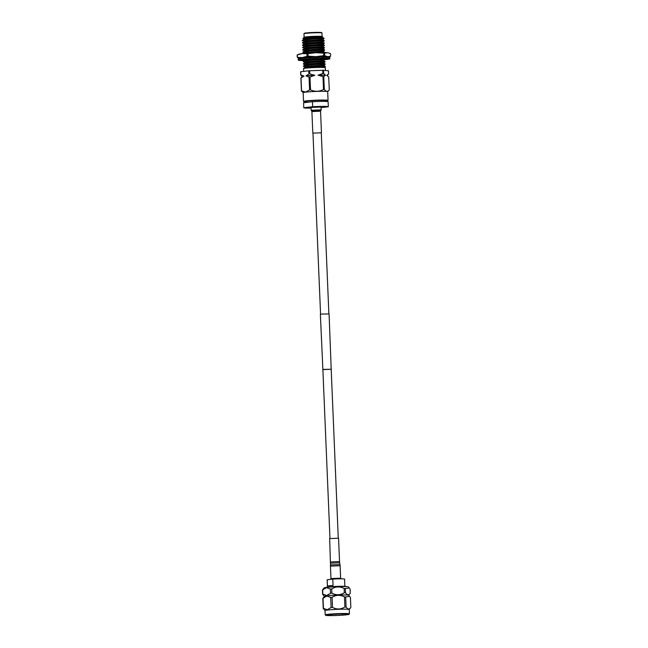 <?xml version="1.0" encoding="UTF-8"?>
<svg xmlns="http://www.w3.org/2000/svg" width="648" height="648" viewBox="0 0 648 648"><rect width="100%" height="100%" fill="white"/><g stroke="black" fill="none" stroke-linecap="round" stroke-linejoin="round"><path stroke-width="0.97" d="M329.962 538.496L322.882 369.595L323.757 369.409L331.193 369.247L338.272 538.148M322.89 369.668L320.363 314.288L321.278 314.094L329.079 313.924L331.201 369.32M322.68 369.603L331.403 369.239M345.943 614.79A10.919 0.632 177.6 0 0 348.227 614.312A10.919 0.632 177.6 0 0 340.84 614.02A10.919 0.632 177.6 0 0 328.706 614.741A10.919 0.632 177.6 0 0 326.422 615.227A10.919 0.632 177.6 0 0 333.809 615.511A10.919 0.632 177.6 0 0 345.943 614.79M327.451 586.076A8.716 0.502 -2.4 0 1 329.225 585.743A8.716 0.502 -2.4 0 1 333.064 585.428L332.805 579.101L327.183 579.758L327.451 586.076M327.183 579.758A8.716 0.502 177.6 0 0 327.135 579.814L327.442 587.056M346.073 586.602L346.073 586.545A9.923 0.575 177.6 0 0 339.358 586.286A9.923 0.575 177.6 0 0 328.325 586.934A9.923 0.575 177.6 0 0 326.244 587.371L326.252 587.436M340.548 578.162L331.047 578.567M322.469 590.004A13.859 0.794 -2.4 0 1 322.672 589.907L322.85 594.151A13.859 0.794 177.6 0 0 322.647 594.248L322.469 590.004L324.089 587.89A12.118 0.697 -2.4 0 1 326.608 587.396A12.118 0.697 -2.4 0 1 339.803 586.602A12.118 0.697 -2.4 0 1 348.268 586.877L349.296 588.003L345.327 588.505L345.506 592.75C347.174 595.245 348.754 595.399 350.244 593.22L350.066 588.975L349.296 588.003M330.334 589.016A13.859 0.794 -2.4 0 1 331.727 588.927L331.906 593.171A13.859 0.794 177.6 0 0 330.512 593.26L330.334 589.016L326.43 587.679L322.672 589.907M345.506 592.75A13.859 0.794 177.6 0 0 344.315 592.75L344.137 588.505C339.916 586.31 335.777 586.448 331.727 588.927M344.137 588.505A13.859 0.794 -2.4 0 1 345.327 588.505M322.817 598.388A13.859 0.794 -2.4 0 1 323.02 598.29L323.449 608.399A13.859 0.794 177.6 0 0 323.239 608.496L322.817 598.388L324.437 596.273A12.118 0.697 -2.4 0 1 326.965 595.771A12.118 0.697 -2.4 0 1 340.151 594.986A12.118 0.697 -2.4 0 1 348.616 595.261L349.645 596.387L345.676 596.889L346.097 606.998C347.774 609.493 349.353 609.647 350.835 607.468L350.414 597.359L349.645 596.387M348.648 595.293L350.244 593.22M331.906 593.171C336.126 595.366 340.265 595.22 344.315 592.75M322.85 594.151L326.754 595.488L330.512 593.26M330.691 597.399A13.859 0.794 -2.4 0 1 332.084 597.31L332.505 607.419A13.859 0.794 177.6 0 0 331.112 607.508L330.691 597.399L326.778 596.063L323.02 598.29M346.097 606.998A13.859 0.794 177.6 0 0 344.906 606.998L344.485 596.889C340.265 594.694 336.134 594.832 332.084 597.31M344.485 596.889A13.859 0.794 -2.4 0 1 345.676 596.889M350.835 607.468L349.231 609.557A12.118 0.697 177.6 0 0 349.231 609.541A12.118 0.697 177.6 0 0 341.026 609.225A12.118 0.697 177.6 0 0 327.556 610.027A12.118 0.697 177.6 0 0 325.021 610.562L325.207 614.879A12.118 0.697 -2.4 0 1 327.742 614.345A12.118 0.697 -2.4 0 1 341.213 613.551A12.118 0.697 -2.4 0 1 349.41 613.867L346.607 614.79A11.721 0.672 177.6 0 0 344.493 613.931A11.721 0.672 177.6 0 0 328.066 614.741A11.721 0.672 177.6 0 0 330.156 615.6A11.721 0.672 177.6 0 0 346.583 614.79C341.65 615.406 329.654 615.819 326.543 615.487L325.207 614.879M332.505 607.419C336.725 609.614 340.864 609.468 344.906 606.998M323.449 608.399L327.353 609.736L331.112 607.508M325.021 610.578L323.239 608.496M324.413 596.314L322.647 594.248M344.858 586.319L344.55 579.077A8.716 0.502 177.6 0 0 332.805 579.101M298.218 60.102L298.177 59.033A15.844 0.915 -2.4 0 1 301.49 58.336A15.844 0.915 -2.4 0 1 319.108 57.291A15.844 0.915 -2.4 0 1 329.832 57.713L329.881 58.774A15.844 0.915 177.6 0 0 319.156 58.361A15.844 0.915 177.6 0 0 301.539 59.405A15.844 0.915 177.6 0 0 298.218 60.102A15.844 0.915 177.6 0 0 304.398 60.564M324.915 59.648A15.844 0.915 177.6 0 0 326.568 59.478A15.844 0.915 177.6 0 0 329.881 58.774M301.757 60.305A13.721 0.794 -2.4 0 1 300.883 60.207A13.721 0.794 -2.4 0 1 300.834 60.199L300.502 60.126A13.721 0.794 -2.4 0 1 300.34 60.013A13.721 0.794 -2.4 0 1 301.142 59.713A13.721 0.794 -2.4 0 1 301.207 59.697L301.846 59.592A13.721 0.794 -2.4 0 1 303.207 59.405A13.721 0.794 -2.4 0 1 306.334 59.106A13.721 0.794 -2.4 0 1 306.48 59.098L307.849 58.992A13.721 0.794 -2.4 0 1 314.474 58.628A13.721 0.794 -2.4 0 1 314.644 58.628L316.248 58.563L315.584 59.211L313.916 58.652M324.138 58.482A13.721 0.794 -2.4 0 1 323.66 58.531M327.629 58.766A13.721 0.794 -2.4 0 1 327.758 58.863A13.721 0.794 -2.4 0 1 326.957 59.171A13.721 0.794 -2.4 0 1 326.892 59.179L324.98 59.575M326.9 59.179L326.373 59.284M316.24 58.563A13.721 0.794 -2.4 0 1 322.445 58.466A13.721 0.794 -2.4 0 1 322.583 58.466L323.854 58.466A13.721 0.794 -2.4 0 1 327.216 58.668A13.721 0.794 -2.4 0 1 327.264 58.676L324.972 59.324C325.985 59.008 311.267 59.632 305.483 60.669L303.207 61.398L304.657 62.508M304.333 60.402A13.721 0.794 -2.4 0 1 303.215 60.377M300.389 60.134L303.159 60.475L303.062 59.503M300.453 59.081L300.502 60.126M303.928 59.543L303.159 60.475M300.883 60.207L301.49 60.256M301.749 59.592L304.098 60.045L304.236 59.065M307.808 58.992L308.845 59.567L309.153 58.587M307.111 57.842L305.84 57.931M305.953 59.138L308.845 59.567M323.854 58.466L321.748 59.13L320.396 58.474M319.748 57.283L320.339 57.243M324.122 58.174L324.98 59.6C325.993 59.292 311.283 59.916 305.491 60.953L303.215 61.682M326.908 58.919L327.434 58.806M326.957 59.171L327.442 59.025M304.276 59.357L304.439 60.434M327.637 57.34A14.815 0.851 177.6 0 0 328.593 57.105A14.815 0.851 177.6 0 0 327.669 56.684L330.618 56.271A16.775 0.964 -2.4 0 1 330.545 56.311A16.775 0.964 -2.4 0 1 330.496 56.327A16.775 0.964 -2.4 0 1 330.456 56.344M299.141 54.132A14.815 0.851 -2.4 0 1 299.19 54.108A14.815 0.851 -2.4 0 1 302.106 53.598L306.941 53.752L307.055 56.279L302.268 57.55A14.815 0.851 177.6 0 0 299.303 58.077A14.815 0.851 177.6 0 0 299.36 58.328A14.815 0.851 177.6 0 0 300.275 58.474A14.815 0.851 177.6 0 0 300.332 58.482M297.27 57.47A16.775 0.964 -2.4 0 1 297.335 57.437A16.775 0.964 -2.4 0 1 297.432 57.397L297.327 54.869A16.775 0.964 -2.4 0 0 297.286 54.886A16.775 0.964 -2.4 0 0 297.23 54.902A16.775 0.964 -2.4 0 0 297.165 54.942L297.27 57.47L299.36 58.328M297.432 57.397L302.268 57.55A14.815 0.851 -2.4 0 1 315.973 56.651L323.725 55.679L323.619 53.152L315.803 52.699A14.815 0.851 -2.4 0 0 302.106 53.598L297.327 54.869M303.969 33.72L304.349 33.315A8.61 0.494 -2.4 0 1 306.139 32.959A8.61 0.494 -2.4 0 1 315.479 32.4A8.61 0.494 -2.4 0 1 321.529 32.594L321.943 32.967A9.007 0.518 177.6 0 0 315.617 32.765A9.007 0.518 177.6 0 0 305.84 33.356A9.007 0.518 177.6 0 0 303.969 33.72A9.007 0.518 177.6 0 0 303.953 33.753L304.106 37.268A9.007 0.518 -2.4 0 1 305.986 36.879A9.007 0.518 -2.4 0 1 315.762 36.296A9.007 0.518 -2.4 0 1 322.088 36.499L322.745 37.098M324.429 101.388L324.397 100.545A8.61 0.494 177.6 0 0 318.565 100.319A8.61 0.494 177.6 0 0 308.983 100.886A8.61 0.494 177.6 0 0 307.184 101.266L307.225 102.319M327.669 91.684A12.28 0.705 177.6 0 0 327.686 91.635A12.28 0.705 177.6 0 0 319.375 91.319A12.28 0.705 177.6 0 0 305.718 92.121A12.28 0.705 177.6 0 0 303.151 92.664L303.523 101.42A12.28 0.705 177.6 0 0 307.201 101.768M324.413 101.048A12.28 0.705 177.6 0 0 325.482 100.934A12.28 0.705 177.6 0 0 328.058 100.391A12.28 0.705 177.6 0 0 319.739 100.067A12.28 0.705 177.6 0 0 306.091 100.877A12.28 0.705 177.6 0 0 303.523 101.42M322.105 36.515L321.959 32.999A9.007 0.518 177.6 0 0 321.943 32.967M327.815 76.035L327.191 75.46A12.482 0.721 177.6 0 0 326.795 75.33L328.739 77.063L329.273 89.951C327.718 91.886 326.066 91.724 324.316 89.456A14.005 0.81 177.6 0 0 323.514 89.456C319.294 91.7 314.96 91.846 310.522 89.894A14.005 0.81 177.6 0 0 309.59 89.959L305.637 92.024L301.555 90.89A14.005 0.81 177.6 0 0 301.425 90.955L303.151 92.688M323.506 62.783L325.166 63.982L323.959 65.634L313.138 66.169L306.747 66.938L303.629 68.234L305.775 67.667C311.558 66.631 326.276 66.007 325.256 66.331L325.264 66.614C326.284 66.29 311.575 66.914 305.783 67.951L303.58 68.567A10.919 0.632 -2.4 0 1 305.791 68.153A10.919 0.632 -2.4 0 1 317.933 67.441A10.919 0.632 -2.4 0 1 325.32 67.724A10.919 0.632 -2.4 0 1 325.312 67.748M303.677 39.172L302.859 38.613L305.111 38.046C309.825 37.3 321.424 36.79 322.55 37.025L322.437 37.292M325.158 63.998C326.179 63.674 311.461 64.298 305.678 65.335L303.402 66.064L304.852 67.173M325.166 64.282C326.187 63.958 311.477 64.581 305.686 65.618L303.41 66.347M323.409 60.45L323.765 60.969L306.553 62.273L303.434 63.569L305.581 63.002C311.364 61.965 326.082 61.341 325.061 61.665L325.069 61.949C326.09 61.625 311.38 62.248 305.589 63.285L303.313 64.014L304.754 64.841M324.964 59.308L323.417 58.603M322.923 48.778L324.567 49.977C325.588 49.677 310.878 50.301 305.087 51.338L302.819 52.067L304.268 53.177M302.827 52.35L305.103 51.621C310.886 50.576 325.604 49.961 324.583 50.277L324.575 49.985M302.851 49.564L304.989 49.005C310.781 47.96 325.49 47.345 324.47 47.66L323.174 46.964L319.456 47.029L305.969 48.276L302.713 49.734L304.171 50.844M324.478 47.652L324.494 47.936C325.507 47.628 310.789 48.244 305.006 49.289L302.729 50.018M322.728 44.113L324.373 45.311C325.393 45.012 310.684 45.627 304.892 46.672L302.616 47.401L304.074 48.511M324.381 45.32L324.397 45.603C325.409 45.295 310.692 45.911 304.908 46.956L302.632 47.685M322.631 41.78L322.979 42.306L305.767 43.61L302.656 44.898L304.795 44.339C310.586 43.295 325.296 42.679 324.275 42.995L324.292 43.278C325.312 42.962 310.595 43.578 304.811 44.623L302.535 45.352L303.969 46.178M322.526 39.447L324.178 40.646C325.199 40.346 310.489 40.962 304.698 42.007L302.422 42.736L303.872 43.837M324.186 40.654L324.203 40.937C325.207 40.63 310.497 41.245 304.706 42.29L302.438 43.019M324.081 38.378A10.919 0.632 177.6 0 0 324.089 38.345A10.919 0.632 177.6 0 0 324.073 38.313A10.919 0.632 177.6 0 0 324.057 38.297C323.838 38.054 310.036 38.694 304.601 39.674L302.324 40.403L303.774 41.504M302.341 40.686L304.609 39.957C310.4 38.912 325.11 38.297 324.089 38.613L324.089 38.345M324.867 57.154A10.919 0.632 177.6 0 0 324.875 57.121A10.919 0.632 177.6 0 0 324.073 56.927L313.527 57.429M312.871 57.486L312.134 57.542M324.867 57.251L321.529 57.259M324.68 52.318L321.594 52.577M324.583 50.277L323.344 51.062L323.376 51.638L312.555 52.172L304.471 53.363M323.352 51.054L306.139 52.358L304.131 53.031L304.155 53.614M324.073 56.927L307.176 57.47L304.422 58.053M307.176 57.47L304.665 58.028M321.189 67.408L324.032 67.392L325.264 66.614L323.7 67.449M302.656 44.898L302.535 45.352M323.368 51.629L324.664 52.31L312.368 52.844M303.434 63.569L303.313 64.014M304.106 37.284A9.007 0.518 -2.4 0 1 304.115 37.252L302.859 38.613M323.935 65.051L306.723 66.355L304.714 67.028L304.738 67.611M325.069 61.949L323.83 62.726L306.626 64.022L304.617 64.695L304.641 65.278M323.741 60.386L306.528 61.69L304.519 62.362L304.544 62.945M310.222 58.838L309.031 58.976M307.508 59.187L304.422 60.029L304.447 60.612M323.255 48.721L306.042 50.026L304.034 50.698L304.058 51.281M322.826 46.445L305.945 47.693L303.936 48.365L303.961 48.948M324.292 43.278L323.052 44.064L305.848 45.36L303.839 46.032L303.863 46.615M324.194 40.946L322.955 41.731L305.743 43.027L303.742 43.7L303.766 44.283M324.089 38.613L322.858 39.398L305.645 40.694L303.645 41.367L303.669 41.95M322.55 37.025L305.548 38.362L303.539 39.034L303.564 39.617M322.769 37.13L322.785 37.641L305.573 38.945L302.462 40.233M322.882 39.965L305.67 41.278L302.559 42.566M323.077 44.631L305.872 45.943L302.754 47.231M323.271 49.297L306.067 50.609L302.948 51.905M320.809 58.66L315.876 58.936M314.969 59L306.455 59.94L303.337 61.236M323.854 63.302L306.65 64.606L303.531 65.902M303.629 68.234L303.629 71.393M328.107 101.76A12.28 0.705 177.6 0 0 328.115 101.736A12.28 0.705 177.6 0 0 312.466 101.712L303.58 102.74A12.28 0.705 177.6 0 0 303.572 102.765A12.28 0.705 177.6 0 0 303.58 102.781M312.466 101.712L312.676 106.718L303.791 107.746A12.28 0.705 177.6 0 0 303.782 107.771A12.28 0.705 177.6 0 0 311.097 108.111M303.791 107.746L303.58 102.74L303.782 107.771M321.06 107.609L328.317 106.766A12.28 0.705 177.6 0 0 328.325 106.742A12.28 0.705 177.6 0 0 312.676 106.718M301.555 90.89L301.02 78.003L303.993 76.108L300.891 74.957L300.753 71.734A14.005 0.81 177.6 0 0 300.615 71.79L300.753 75.022L302.252 76.545M300.753 71.734L308.78 70.794L308.918 74.026L305.937 75.881L309.047 77.072L309.59 89.959M310.522 89.894L309.987 77.015L314.839 75.298L309.857 73.961L309.72 70.737A14.005 0.81 177.6 0 0 308.78 70.794M309.72 70.737L322.712 70.292L322.85 73.524L317.99 75.192L322.971 76.569L323.514 89.456M324.316 89.456L323.773 76.577L325.588 75.209L323.652 73.524L323.514 70.3A14.005 0.81 177.6 0 0 322.712 70.292M323.514 70.3L328.471 70.794L328.609 74.018L327.232 75.5M323.652 73.524A14.005 0.81 177.6 0 0 322.85 73.524M309.857 73.961A14.005 0.81 177.6 0 0 308.918 74.026M328.609 74.018L326.795 75.33M325.588 75.209A12.482 0.721 177.6 0 0 317.99 75.192M314.839 75.298A12.482 0.721 177.6 0 0 305.937 75.881M303.993 76.108A12.482 0.721 177.6 0 0 302.292 76.505L300.883 78.068L301.425 90.955M323.773 76.577A14.005 0.81 177.6 0 0 322.971 76.569M309.987 77.015A14.005 0.81 177.6 0 0 309.047 77.072M329.273 89.951L327.686 91.66L328.058 100.391M315.803 52.699L308.051 53.679L308.156 56.206L315.973 56.651A14.815 0.851 177.6 0 1 327.669 56.684L324.672 55.679L324.567 53.152L327.507 52.739A14.815 0.851 -2.4 0 1 328.415 52.885L327.507 52.739A14.815 0.851 -2.4 0 0 315.803 52.699M330.618 56.271L330.512 53.743L328.803 53.006M323.619 53.152A16.775 0.964 -2.4 0 1 324.567 53.152M306.941 53.752A16.775 0.964 -2.4 0 1 308.051 53.679M307.055 56.279A16.775 0.964 -2.4 0 1 308.156 56.206M323.725 55.679A16.775 0.964 -2.4 0 1 324.672 55.679M330.658 561.929L339.544 561.557L338.564 538.221L329.686 538.593L330.48 564.902L339.973 564.505L339.674 562.764L330.634 563.144M340.589 578.202L331.007 578.599M311.064 107.463L321.035 107.05L321.157 109.844L311.186 110.265L311.064 107.463M312.976 133.132L321.286 132.783M339.973 564.505L340.111 565.72L330.448 566.125L330.48 564.902M312.806 133.075L311.907 111.569L311.429 110.808L320.914 110.435M311.672 111.051L320.695 110.703M311.907 111.569L320.549 111.205L321.157 109.844M312.968 132.994L320.566 314.207M321.278 132.646L328.876 313.859M331.055 578.551L330.278 579.393M349.231 609.541L349.41 613.867M340.54 578.154L341.277 578.826M302.729 59.778L300.777 59.786M299.19 54.108L297.286 54.886M325.32 67.724L325.442 70.486M324.972 59.616L323.733 60.394M324.486 47.944L323.247 48.73M324.389 45.611L323.149 46.397M323.149 46.389L323.174 46.972M323.644 58.053L323.668 58.636M322.777 37.633L324.049 38.297M322.979 42.298L324.275 42.979M323.757 60.969L325.061 61.641M323.951 65.634L325.256 66.307M328.115 101.736L328.325 106.742M328.593 57.105L330.496 56.327M339.544 561.557L339.674 562.764M330.448 566.125L330.966 578.567M340.111 565.72L340.629 578.162M311.429 110.808L311.186 110.265M321.449 132.71L320.549 111.205"/></g></svg>
